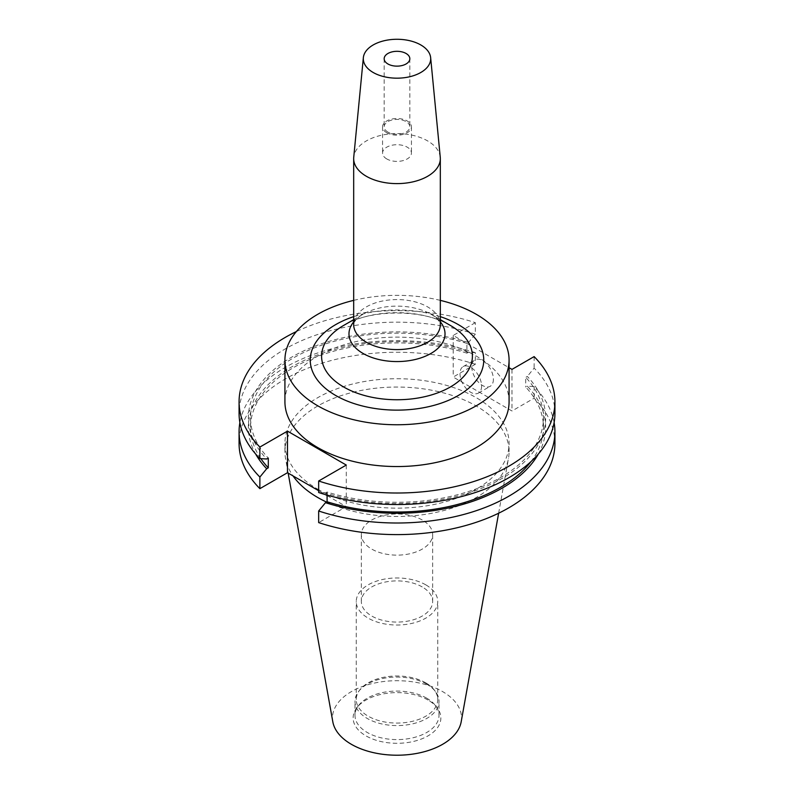 <?xml version="1.0" encoding="UTF-8"?>
<svg xmlns="http://www.w3.org/2000/svg" width="794" height="794" viewBox="0 0 794 794"><rect width="100%" height="100%" fill="white"/><g stroke="black" fill="none" stroke-linecap="round" stroke-linejoin="round"><path stroke-width="0.6" stroke-dasharray="3.97 2.98" d="M493.392 379.284A15.285 8.823 60 0 1 490.235 386.281A15.285 8.823 60 0 1 478.454 382.182A15.285 8.823 60 0 1 471.785 366.808A15.285 8.823 60 0 1 474.951 359.811A15.285 8.823 60 0 1 486.722 363.9A15.285 8.823 60 0 1 493.392 379.284M481.601 386.092A15.285 8.823 60 0 1 478.435 393.09A15.285 8.823 60 0 1 466.654 389A15.285 8.823 60 0 1 459.984 373.617A15.285 8.823 60 0 1 463.15 366.62A15.285 8.823 60 0 1 474.921 370.719A15.285 8.823 60 0 1 481.601 386.092M386.787 158.949A14.441 8.337 180 0 1 382.559 153.053A14.441 8.337 180 0 1 391.472 145.352A14.441 8.337 180 0 1 407.213 147.158A14.441 8.337 180 0 1 411.441 153.053A14.441 8.337 180 0 1 402.528 160.755A14.441 8.337 180 0 1 386.787 158.949M386.787 132.747A14.441 8.337 180 0 1 382.559 126.851A14.441 8.337 180 0 1 391.472 119.15A14.441 8.337 180 0 1 407.213 120.956A14.441 8.337 180 0 1 411.441 126.851A14.441 8.337 180 0 1 402.528 134.553A14.441 8.337 180 0 1 386.787 132.747M387.919 132.092A12.833 7.414 180 0 1 384.167 126.851A12.833 7.414 180 0 1 392.087 120.003A12.833 7.414 180 0 1 406.081 121.611A12.833 7.414 180 0 1 409.833 126.851A12.833 7.414 180 0 1 401.913 133.7A12.833 7.414 180 0 1 387.919 132.092M326.542 502.076A112.073 64.711 0 0 0 440.005 511.505A112.073 64.711 0 0 0 508.478 458.426A112.073 64.711 0 0 0 509.073 451.746A112.073 64.711 0 0 0 476.251 406.002A112.073 64.711 0 0 0 354.114 391.968A112.073 64.711 0 0 0 284.927 451.746A112.073 64.711 0 0 0 285.522 458.426A112.073 64.711 0 0 0 293.036 475.914M317.749 489.183A112.073 64.711 0 0 0 439.886 503.217A112.073 64.711 0 0 0 509.073 443.429A112.073 64.711 0 0 0 476.251 397.675A112.073 64.711 0 0 0 354.114 383.651A112.073 64.711 0 0 0 284.927 443.429A112.073 64.711 0 0 0 317.749 489.183M461.185 721.806A64.532 37.258 0 0 0 442.625 691.614A64.532 37.258 0 0 0 369.26 684.329A64.532 37.258 0 0 0 332.815 721.806M428.026 700.05A43.869 25.329 0 0 0 356.953 707.623A43.869 25.329 0 0 0 365.974 735.869A43.869 25.329 0 0 0 421.882 738.827A43.869 25.329 0 0 0 437.047 707.623A43.869 25.329 0 0 0 428.026 700.05M426.715 698.184A42.013 24.257 0 0 0 358.64 705.439A42.013 24.257 0 0 0 354.987 715.344A42.013 24.257 0 0 0 367.285 732.495A42.013 24.257 0 0 0 413.079 737.755A42.013 24.257 0 0 0 439.013 715.344A42.013 24.257 0 0 0 435.36 705.439A42.013 24.257 0 0 0 426.715 698.184M426.715 684.17A42.013 24.257 0 0 0 358.64 691.415A42.013 24.257 0 0 0 354.987 701.32A42.013 24.257 0 0 0 367.285 718.481A42.013 24.257 0 0 0 413.079 723.731A42.013 24.257 0 0 0 439.013 701.32A42.013 24.257 0 0 0 435.36 691.415A42.013 24.257 0 0 0 426.715 684.17M425.822 682.9A40.752 23.532 0 0 0 359.791 689.926A40.752 23.532 0 0 0 356.248 699.534A40.752 23.532 0 0 0 368.178 716.178A40.752 23.532 0 0 0 412.592 721.28A40.752 23.532 0 0 0 437.752 699.534A40.752 23.532 0 0 0 434.209 689.926A40.752 23.532 0 0 0 425.822 682.9M425.822 584.86A40.752 23.532 0 0 0 381.408 579.759A40.752 23.532 0 0 0 356.248 601.495A40.752 23.532 0 0 0 368.178 618.129A40.752 23.532 0 0 0 412.592 623.23A40.752 23.532 0 0 0 437.752 601.495A40.752 23.532 0 0 0 425.822 584.86M422.219 519.991A35.661 20.584 0 0 0 383.353 515.524A35.661 20.584 0 0 0 361.339 534.551A35.661 20.584 0 0 0 371.781 549.111A35.661 20.584 0 0 0 410.647 553.567A35.661 20.584 0 0 0 432.661 534.551A35.661 20.584 0 0 0 422.219 519.991M422.219 586.935A35.661 20.584 0 0 0 383.353 582.468A35.661 20.584 0 0 0 361.339 601.495A35.661 20.584 0 0 0 371.781 616.055A35.661 20.584 0 0 0 410.647 620.511A35.661 20.584 0 0 0 432.661 601.495A35.661 20.584 0 0 0 422.219 586.935M440.253 157.212A43.323 25.011 0 0 0 427.629 140.915A43.323 25.011 0 0 0 381.547 135.238A43.323 25.011 0 0 0 353.747 157.212M353.677 321.888A48.017 27.721 180 0 1 363.047 314.245A48.017 27.721 180 0 1 430.953 314.245L440.323 319.645L430.953 314.245A48.017 27.721 180 0 1 440.323 321.888M509.073 401.833A112.073 64.711 0 0 0 476.251 356.079A112.073 64.711 0 0 0 354.114 342.055A112.073 64.711 0 0 0 284.927 401.833M554.927 443.429A157.927 91.181 0 0 0 534.124 398.201L511.981 410.984L453.195 377.051L475.338 364.267L475.338 352.655L468.52 352.218L466.922 353.151L466.922 343.415L468.52 342.482L475.338 334.185L475.338 322.672A157.927 91.181 0 0 0 296.361 331.574M475.338 322.672L453.195 335.455L509.073 367.711M318.662 490.712L325.461 494.632M327.078 495.575L346.283 506.651L318.662 522.601M475.338 364.267A157.927 91.181 0 0 0 239.073 443.429M475.338 352.655A157.927 91.181 0 0 0 239.887 422.587M554.113 422.587A157.927 91.181 0 0 0 534.124 386.599L534.124 398.201M468.52 352.218A148.647 85.821 0 0 0 302.196 361.359A148.647 85.821 0 0 0 255.638 453.999M538.362 453.999A148.647 85.821 0 0 0 527.315 386.162L534.124 386.599M466.922 353.151A146.473 84.561 0 0 0 250.527 427.46A146.473 84.561 0 0 0 260.849 458.644M531.017 461.582A146.473 84.561 0 0 0 543.473 427.46A146.473 84.561 0 0 0 525.707 387.085L527.315 386.162M466.922 343.415A146.473 84.561 0 0 0 250.527 417.723A146.473 84.561 0 0 0 268.293 458.088M327.078 495.099L327.078 492.032A146.473 84.561 0 0 0 543.473 417.723A146.473 84.561 0 0 0 525.707 377.358L525.707 387.085M468.52 342.482A148.647 85.821 0 0 0 291.884 357.032A148.647 85.821 0 0 0 266.685 459.011M327.078 492.032L325.48 492.955A148.647 85.821 0 0 0 502.116 478.405A148.647 85.821 0 0 0 527.315 376.425L525.707 377.358M475.338 334.185A157.927 91.181 0 0 0 239.073 413.346M554.927 413.346A157.927 91.181 0 0 0 534.124 368.118L527.315 376.425M325.48 492.955L318.662 492.518M534.124 356.605L534.124 368.118M440.323 300.37A112.073 64.711 0 0 0 353.677 300.37M453.195 335.455L453.195 377.051M511.981 369.389L511.981 410.984M346.283 465.066L346.283 506.651M430.953 314.245C435.539 316.191 441.176 323.595 439.945 322.821L440.323 324.587A43.323 25.011 0 0 0 427.629 306.901A43.323 25.011 0 0 0 380.425 301.472A43.323 25.011 0 0 0 353.677 324.587L354.055 322.821C352.824 323.595 358.461 316.191 363.047 314.245L353.677 319.645M440.323 316.647A86.754 50.091 0 0 0 353.677 316.647M450.327 325.421A75.41 43.541 0 0 0 343.673 325.421C369.786 308.935 424.214 308.945 450.327 325.421L450.327 325.421M478.435 393.09L490.235 386.281M382.559 126.851L382.559 153.053M384.167 58.726L384.167 126.851M509.073 451.746L509.073 443.429M498.642 513.212L508.478 458.426M358.64 705.439L356.953 707.623M354.987 715.344L354.987 701.32M359.791 689.926L358.64 691.415M356.248 699.534L356.248 601.495M361.339 601.495L361.339 534.551M250.527 427.46L250.527 417.723M543.473 427.46L543.473 417.723M432.661 601.495L432.661 534.551M437.752 699.534L437.752 601.495M434.209 689.926L435.36 691.415M439.013 715.344L439.013 701.32M435.36 705.439L437.047 707.623M288.153 473.095L285.522 458.426M284.927 451.746L284.927 443.429M409.833 58.726L409.833 126.851M411.441 126.851L411.441 153.053M463.15 366.62L474.951 359.811"/><path stroke-width="1.19" d="M387.919 63.967A12.833 7.414 180 0 1 384.167 58.726A12.833 7.414 180 0 1 392.087 51.878A12.833 7.414 180 0 1 406.081 53.486A12.833 7.414 180 0 1 409.833 58.726A12.833 7.414 180 0 1 401.913 65.574A12.833 7.414 180 0 1 387.919 63.967M293.036 475.914A112.073 64.711 0 0 0 317.749 497.501A112.073 64.711 0 0 0 326.542 502.076M288.153 473.095L332.815 721.806A64.532 37.258 0 0 0 351.375 744.306A64.532 37.258 0 0 0 418.587 753.069A64.532 37.258 0 0 0 461.185 721.806L498.642 513.212M373.17 72.482A33.695 19.453 0 0 0 410.756 76.482A33.695 19.453 0 0 0 430.646 57.644A33.695 19.453 0 0 0 420.83 44.97A33.695 19.453 0 0 0 384.981 40.554A33.695 19.453 0 0 0 363.354 57.644A33.695 19.453 0 0 0 373.17 72.482M363.354 57.644L353.747 157.212A43.323 25.011 0 0 0 353.677 158.602A43.323 25.011 0 0 0 366.371 176.288A43.323 25.011 0 0 0 413.575 181.707A43.323 25.011 0 0 0 440.323 158.602A43.323 25.011 0 0 0 440.253 157.212L430.646 57.644M450.327 325.421L440.323 319.645L450.327 325.421A75.41 43.541 0 0 1 450.317 386.996A75.41 43.541 0 0 1 343.673 386.996A75.41 43.541 0 0 1 343.673 325.421L353.677 319.645M353.677 300.37A112.073 64.711 0 0 0 284.927 360.049L284.927 401.833A112.073 64.711 0 0 0 317.749 447.588A112.073 64.711 0 0 0 439.886 461.622A112.073 64.711 0 0 0 509.073 401.833L509.073 360.049A112.073 64.711 0 0 0 476.251 314.295A112.073 64.711 0 0 0 440.323 300.37M284.927 360.049A112.073 64.711 0 0 0 317.749 405.803A112.073 64.711 0 0 0 439.886 419.828A112.073 64.711 0 0 0 509.073 360.049M296.361 331.574A157.927 91.181 0 0 0 239.073 401.833A157.927 91.181 0 0 0 259.876 447.062L259.876 458.575L266.685 459.011L268.293 458.088L268.293 467.825L266.685 468.748L259.876 477.055L259.876 488.657L287.488 472.718L318.662 490.712M318.662 481.005A157.927 91.181 0 0 0 554.927 401.833L554.927 413.346A157.927 91.181 0 0 1 318.662 492.518L318.662 481.005L346.283 465.066L287.488 431.122L259.876 447.062M554.927 401.833A157.927 91.181 0 0 0 534.124 356.605L511.981 369.389L509.073 367.711M325.461 494.632L327.078 495.575M239.887 422.587A157.927 91.181 0 0 0 239.073 431.827L239.073 443.429A157.927 91.181 0 0 0 259.876 488.657M554.927 431.827A157.927 91.181 0 0 1 318.662 510.999L318.662 522.601A157.927 91.181 0 0 0 554.927 443.429L554.927 431.827A157.927 91.181 0 0 0 554.113 422.587M239.073 431.827A157.927 91.181 0 0 0 259.876 477.055M255.638 453.999A148.647 85.821 0 0 0 266.685 468.748M318.662 510.999L325.48 502.691A148.647 85.821 0 0 0 538.362 453.999M260.849 458.644A146.473 84.561 0 0 0 268.293 467.825M325.48 502.691L327.078 501.768A146.473 84.561 0 0 0 531.017 461.582M327.078 501.768L327.078 495.099M239.073 401.833L239.073 413.346A157.927 91.181 0 0 0 259.876 458.575M287.488 431.122L287.488 472.718M440.323 321.888A48.017 27.721 180 0 1 424.74 356.476A48.017 27.721 180 0 1 363.047 353.449A48.017 27.721 180 0 1 353.677 321.888M353.677 158.602L353.677 324.587A43.323 25.011 0 0 0 366.371 342.264A43.323 25.011 0 0 0 413.575 347.693A43.323 25.011 0 0 0 440.323 324.587L440.323 158.602M353.677 316.647A86.754 50.091 0 0 0 335.654 395.462A86.754 50.091 0 0 0 458.346 395.462A86.754 50.091 0 0 0 458.346 324.627A86.754 50.091 0 0 0 440.323 316.647"/></g></svg>
